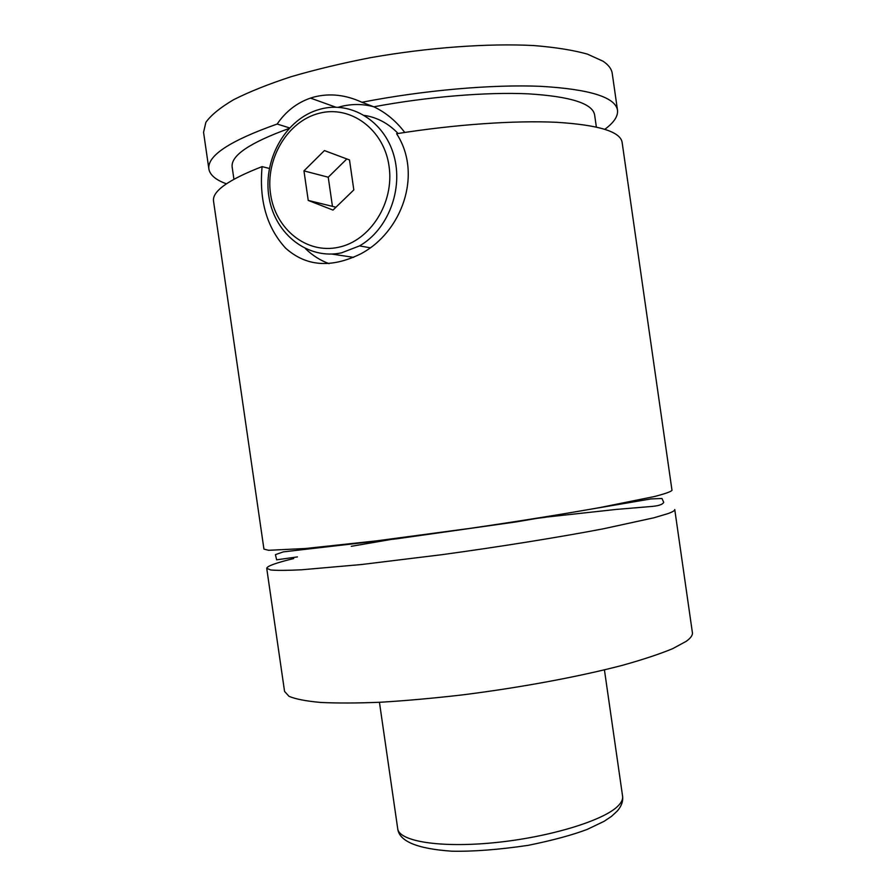 <?xml version="1.0" encoding="UTF-8"?>
<svg xmlns="http://www.w3.org/2000/svg" width="896" height="896" viewBox="0 0 896 896"><rect width="100%" height="100%" fill="white"/><g stroke="black" fill="none" stroke-linecap="round" stroke-linejoin="round"><path stroke-width="1.34" d="M667.934 513.621C672.65 511.918 674.912 510.552 674.755 509.544L692.395 632.654C692.787 635.186 690.726 638.075 686.246 641.312L672.661 648.67C659.826 653.979 643.227 659.49 622.854 665.202C579.376 676.637 520.352 687.624 462.179 694.926C433.418 698.23 406.459 700.661 381.282 702.195C357.717 703.192 337.534 703.27 320.734 702.453C306.174 701.142 295.602 699.104 289.016 696.338L284.558 691.421L266.728 568.344L270.715 569.979C276.987 570.562 287.258 570.494 301.538 569.789L361.39 564.536L441.952 554.68C500.069 546.739 559.328 537.208 603.277 528.819L653.89 517.798L667.934 513.621M545.384 517.317L532.918 518.851M405.418 537.23L393.019 539.28M293.698 558.555C275.968 562.867 266.974 566.126 266.728 568.344M262.091 166.622C228.2 179.816 212.016 191.341 213.539 201.186L263.939 549.114L268.654 550.301L305.76 548.475L376.958 540.814L469.235 528.483C517.552 521.45 563.427 514.091 600.219 507.506L654.405 496.541C665.056 493.786 670.925 491.714 671.989 490.314L622.115 142.307C620.357 131.611 598.595 124.947 556.83 122.315C515.211 120.288 455.269 124.387 396.603 133.717C423.091 174.451 401.587 232.68 360.539 253.949C331.016 268.408 306.029 266.459 285.566 248.102C266.806 227.562 258.989 200.402 262.091 166.622L269.326 168.448M341.533 252.84C308.213 260.042 275.341 234.55 269.147 198.05C262.528 161.661 283.786 121.307 316.411 110.331L320.768 109.032C351.322 100.89 384.238 121.173 393.814 155.254C403.659 189.202 387.979 229.779 359.486 245.907L341.533 252.84M338.386 247.307C370.216 240.901 394.565 202.72 389.043 166.13C384.003 129.438 350.582 104.821 319.043 113.322C287.414 121.285 265.25 158.995 270.558 194.018C275.408 229.163 306.634 254.262 338.386 247.307M364.493 115.416C377.395 117.466 388.584 123.491 398.037 133.482M353.662 257.365L331.834 254.061M404.746 132.451C396.155 121.083 385.851 112.538 373.834 106.803L361.928 102.278C345.699 94.808 329.829 93.038 314.317 96.947L310.475 98.101C296.811 102.85 285.701 111.496 277.155 124.04L289.554 127.904M329.056 263.67C320.253 260.4 312.39 255.405 305.469 248.662M338.318 107.274L340.838 106.568C351.904 103.768 362.902 103.835 373.822 106.792M373.834 106.803C427.952 96.69 486.718 91.896 528.394 93.845C570.494 96.466 592.558 103.466 594.608 114.845L596.355 126.997M233.923 179.222L232.165 167.082C230.664 155.68 249.603 142.822 289.005 128.498M226.397 183.803C215.802 179.95 209.966 175.034 208.88 169.053L203.56 132.317L205.867 122.326C211.03 115.125 220.237 107.598 233.509 99.77C249.077 91.885 268.206 84.224 290.898 76.776C315.325 69.619 341.779 63.269 370.283 57.714C428.176 47.477 488.298 43.142 533.87 45.562C555.352 47.298 573.194 50.142 587.384 54.107L603.075 61.23C608.574 64.949 611.621 69.014 612.237 73.427L617.501 110.174C618.15 116.211 613.939 122.573 604.867 129.27M208.88 169.053C207.054 155.792 229.813 140.795 277.155 124.04M361.928 102.278C423.797 90.216 492.296 84.269 540.758 86.33C589.68 89.197 615.261 97.149 617.501 110.174M333.01 210.078L353.819 189.907L349.496 159.947L324.419 150.573L303.957 170.878L308.235 200.424L333.01 210.078M335.966 207.222L308.235 200.424M332.371 205.822L328.238 177.218L303.957 170.878M328.238 177.218L346.83 158.95M397.712 828.699C398.888 841.277 439.947 848.142 494.57 842.666C549.125 837.29 603.512 820.646 617.882 806.109C621.466 802.592 623.034 799.31 622.597 796.286C623.224 801.349 621.432 806.288 617.221 811.082L611.542 816.334L604.117 821.307L587.25 829.382C572.51 834.994 552.854 840.302 528.293 845.331C498.624 849.688 473.144 851.637 451.842 851.2C417.178 848.803 399.134 841.299 397.712 828.699L379.445 702.285M351.277 546.314L399.582 537.981M538.787 517.922L616.011 509.443L649.757 506.621C658.112 506.083 662.749 504.627 663.701 502.253L661.954 498.478L650.966 498.926L516.096 521.92L396.894 538.776L283.304 551.88L275.43 554.646L276.64 559.821L297.416 556.909M370.182 247.789L359.486 245.907M310.486 98.09L335.787 107.184M622.597 796.286L604.43 669.872"/></g></svg>
